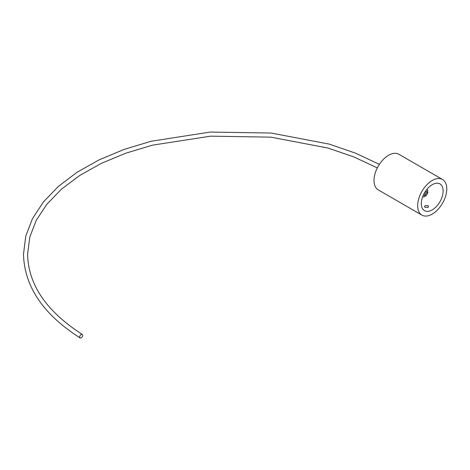 <?xml version="1.0" encoding="UTF-8"?>
<svg xmlns="http://www.w3.org/2000/svg" width="470" height="470" viewBox="0 0 470 470"><rect width="100%" height="100%" fill="white"/><g stroke="black" fill="none" stroke-linecap="round" stroke-linejoin="round"><path stroke-width="0.7" d="M82.708 335.38A2.056 1.234 122 0 0 82.285 334.44A2.056 1.234 122 0 0 80.634 334.928A2.056 1.234 122 0 0 79.688 336.996A2.056 1.234 122 0 0 80.106 337.93A2.056 1.234 122 0 0 81.762 337.442A2.056 1.234 122 0 0 82.708 335.38M425.045 205.748L424.439 206.536L425.045 207.317L427.953 207.434L428.558 206.536L427.953 205.637L425.045 205.748M424.439 195.009A2.056 1.187 -60 0 1 423.993 194.915A2.056 1.187 -60 0 1 423.687 194.574L424.439 195.009L424.439 196.766A4.118 2.379 -60 0 1 422.965 196.701A4.118 2.379 -60 0 1 422.736 196.536M432.224 184.687A15.44 8.912 -60 0 1 439.944 183.923A15.44 8.912 -60 0 1 442.311 196.296A15.44 8.912 -60 0 1 432.224 209.896A15.44 8.912 -60 0 1 424.504 210.66A15.44 8.912 -60 0 1 422.142 198.293A15.44 8.912 -60 0 1 432.224 184.687M432.224 214.097A20.58 11.885 -60 0 1 421.937 215.119A20.58 11.885 -60 0 1 418.776 198.628A20.58 11.885 -60 0 1 432.224 180.486A20.58 11.885 -60 0 1 442.517 179.47A20.58 11.885 -60 0 1 445.672 195.961A20.58 11.885 -60 0 1 432.224 214.097M421.937 215.119L378.274 189.909A20.58 11.885 -60 0 1 375.113 173.418A20.58 11.885 -60 0 1 388.561 155.276A20.58 11.885 -60 0 1 398.854 154.26L442.517 179.47M425.526 191.214L425.603 191.261A2.056 1.187 -60 0 1 426.049 191.349A2.056 1.187 -60 0 1 426.355 191.689L425.526 191.214M424.892 192.189L426.355 193.035A2.056 1.187 -60 0 1 425.603 194.339L424.14 193.493M426.355 193.035L427.87 192.16A4.118 2.379 -60 0 1 425.603 196.09L425.603 194.339M426.825 189.457A4.118 2.379 -60 0 1 427.077 189.569A4.118 2.379 -60 0 1 427.87 190.814L426.355 191.689M427.87 192.16L426.707 191.49M424.439 195.42L425.603 196.09M379.378 164.353L355.567 153.173L329.229 144.114L271.208 133.051L210.155 132.07L151.17 141.247L124.004 149.442L99.164 159.835L77.162 172.214L58.462 186.332L43.457 201.906L32.471 218.638L25.756 236.175L23.5 254.135C24.305 286.43 43.175 314.36 80.106 337.93M82.285 334.44C46.413 311.381 28.188 284.608 27.618 254.135L29.774 237.091L36.214 220.359L46.836 204.28L61.441 189.193L79.741 175.451L101.338 163.36L125.778 153.185L152.533 145.148L210.683 136.159L270.873 137.152L328.031 148.05L353.939 156.957L377.316 167.913"/></g></svg>
